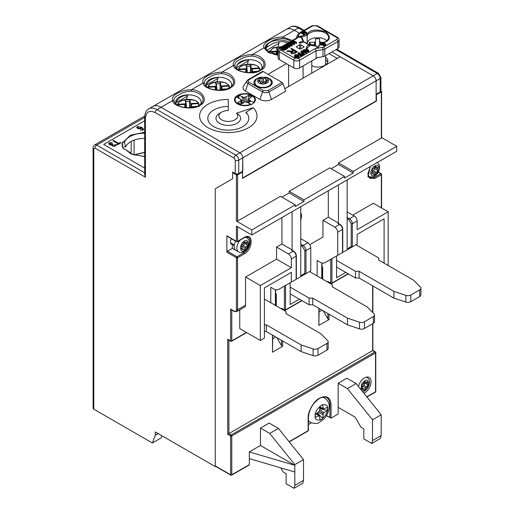 <?xml version="1.0" encoding="UTF-8"?>
<svg xmlns="http://www.w3.org/2000/svg" width="514" height="514" viewBox="0 0 514 514"><rect width="100%" height="100%" fill="white"/><g stroke="black" fill="none" stroke-linecap="round" stroke-linejoin="round"><path stroke-width="0.77" d="M221.669 89.699L222.17 86.468L228.473 86.108L228.434 85.562L229.25 86.076L229.456 87.676L229.27 86.134L228.903 86.403L229.096 87.881M208.369 87.714L207.964 87.174C209.269 80.698 225.742 79.741 229.16 85.838L229.16 85.838M207.964 87.181L208.774 86.667L208.812 87.219L215.122 86.866L215.572 89.513M222.17 86.468L220.294 85.176L220.043 90.181M216.522 85.343L215.417 82.246L216.233 85.549L216.529 85.388L215.122 86.866M216.375 89.513L215.597 89.667L216.375 89.513L216.953 90.136M221.47 90.078L221.932 89.198L222.646 89.269L221.932 89.198M215.417 82.246L220.435 81.964L220.294 85.176M216.195 84.013A8.359 4.825 180 0 1 220.088 83.808L220.088 82.953M220.088 83.808L219.966 90.181M221.046 90.117L221.393 85.992M216.529 85.388L216.902 90.078M215.829 86.307L216.156 89.494M300.671 32.864L300.671 32.029L304.147 34.033L304.641 33.751L304.641 34.592L304.147 34.875L300.671 32.864L299.257 33.95L298.146 36.353L300.382 36.353L306.517 34.309L309.171 31.971C312.666 29.401 318.269 29.401 325.985 31.971C330.438 36.423 330.438 39.662 325.985 41.679L324.283 42.495M306.517 34.309L307.179 35.299A11.07 6.393 180 0 1 309.749 32.98A11.07 6.393 180 0 1 321.815 31.592A11.07 6.393 180 0 1 328.645 37.496C329.307 37.895 328.279 39.276 325.574 41.64L324.161 42.328M309.087 46.26L309.087 45.039L308.676 44.776L306.415 47.044L307.835 47.513L310.096 45.251L310.507 45.508M303.087 65.946L303.087 78.16M288.592 86.525L288.592 64.937M311.78 60.922L311.78 73.142M293.809 67.951L293.809 60.254L279.314 51.888A4.099 2.364 180 0 1 278.119 50.211L278.119 57.909A4.099 2.364 0 0 0 279.314 59.585L293.809 67.951A4.099 2.364 0 0 0 299.604 67.951L317.71 57.497M324.822 56.071L337.865 48.541A4.099 2.364 0 0 0 339.067 46.864L339.067 39.841A4.099 2.364 180 0 1 337.865 41.512L324.822 49.042L324.822 56.071A4.099 2.364 0 0 1 322.985 56.681L316.129 57.741L316.129 50.719L299.604 60.254L299.604 67.951M307.179 43.195L307.179 35.299L302.02 37.021L300.382 36.353M304.513 42.399L303.806 41.962L299.88 43.272L299.064 42.45L302.984 41.146L303.697 42M298.448 58.249L294.972 58.249A1.638 0.944 -60 0 0 293.809 60.254A4.099 2.364 180 0 0 299.604 60.254A1.638 0.944 60 0 0 298.448 58.249L315.281 48.528L316.129 50.719L322.985 49.652A1.638 0.347 -98.8 0 0 322.561 47.404L325.478 45.984L320.62 44.776L320.62 43.941L325.478 45.148L325.478 45.984L326.03 45.669L326.03 44.834L323.936 42.026L323.415 42.328L323.634 43.433M293.288 40.477L297.31 38.152L296.27 38.197L279.655 47.789A1.638 0.944 60 0 1 280.477 47.873L281.068 47.532M321.436 43.716L323.415 42.803M298.146 36.353L297.902 37.297L301.204 37.297L302.02 37.92L303.581 41.255M301.204 37.297L302.984 41.146L303.697 41.576M309.087 45.039L303.806 41.962M320.62 44.532L318.397 46.755L318.397 48.188L316.759 48.188L316.759 46.478M304.641 33.751L303.215 32.928L304.905 31.952L306.338 32.774L306.826 32.491L306.826 33.326L306.338 33.609L304.905 32.787L303.941 33.346M292.17 51.117L293.436 50.417L290.84 48.92L291.656 48.444L297.452 51.792L294.94 53.244L291.432 53.462L290.776 52.601L291.406 51.676L286.722 51.297L287.66 50.751L292.17 51.117L292.17 51.946M293.578 42.045L292.652 41.512L292.652 40.677L293.141 40.394L296.617 42.399L296.128 42.681L294.702 41.859L293.006 42.835L294.432 43.664L293.944 43.947L290.468 41.936L290.956 41.653L292.607 42.604L294.297 41.628L292.652 40.677M296.617 42.399L296.617 43.234L296.128 43.523L294.702 42.694L293.732 43.253M294.432 43.664L294.432 44.5L293.944 44.782L290.744 42.932M289.838 43.536L289.62 42.424L290.14 42.122L292.235 44.93L291.682 45.251L286.825 44.037L288.81 44.127L290.294 43.272L289.62 42.424M292.235 44.93L292.235 45.765L291.682 46.087L288.065 45.187M306.376 49.383L306.164 48.271L306.685 47.969L308.779 50.777L308.227 51.092L303.369 49.884L303.89 49.582L305.355 49.974L306.839 49.119L306.164 48.271M308.779 50.777L308.779 51.612L308.227 51.933L304.609 51.027M303.806 47.204L300.767 48.959A0.822 0.475 180 0 1 299.604 48.959L296.565 47.204A0.822 0.475 180 0 1 296.321 46.864A0.822 0.475 180 0 1 296.565 46.53L299.604 44.776A0.822 0.475 180 0 1 300.767 44.776L303.806 46.53A0.822 0.475 180 0 1 304.05 46.864A0.822 0.475 180 0 1 303.806 47.204L303.806 46.53M299.328 55.756L298.621 57.529L295.184 57.446L294.349 56.399L295.055 54.632L298.448 54.677L299.328 55.756L298.621 56.688L295.184 56.611L294.349 55.563M300.529 55.075L298.178 53.713L298.178 52.878L298.673 52.595L301.744 54.375L302.862 53.726L303.26 53.957L300.542 55.531L300.144 55.3L301.255 54.657L298.178 52.878M303.26 53.957L303.26 54.799L300.542 56.367L300.144 55.3M302.669 53.835L301.795 53.334L301.795 52.492L300.96 51.625L301.602 50.847L304.474 50.95L306.472 52.107L306.472 52.942L305.984 53.225L304.005 52.081L301.962 51.998M302.091 51.92L302.091 51.085L301.641 51.586L304.288 53.366L304.288 54.201L303.26 54.176M301.795 53.334L300.96 52.46L300.96 51.625M286.452 48.271L286.452 49.106L283.844 50.269L281.878 49.762L280.965 48.682L280.965 47.847L281.73 46.98L282.976 46.26L286.452 48.271L283.844 49.434L281.878 48.926L280.965 47.847M286.703 45.804L285.964 45.373L285.964 44.538L286.452 44.255L289.928 46.26L289.414 46.562L285.148 46.022L287.744 47.526L287.255 47.808L283.773 45.797L288.553 46.035L285.964 44.538M289.928 46.26L289.928 47.102L289.414 47.397L287.005 47.095M287.744 47.526L287.744 48.361L287.255 48.644L283.773 46.633L283.773 45.797M297.914 36.365L299.058 37.297M304.147 34.033L304.147 34.875M304.905 31.952L304.905 32.787M306.338 32.774L306.338 33.609M306.826 32.491L303.35 30.48L302.855 30.763L304.506 31.72L302.81 32.697L301.159 31.746L300.671 32.029M323.415 42.328L324.09 43.17L322.606 44.031L321.141 43.639L320.62 43.941M293.436 51.194L293.436 50.417M291.913 52.19L291.406 52.242M289.607 51.04L289.607 51.715M287.66 50.751L287.66 51.432M291.406 51.676L290.975 53.103M293.436 50.481L294.053 50.835M295.968 51.94L296.584 52.293M291.656 48.444L291.656 49.389M290.468 42.559L290.468 41.936M293.944 44.782L293.944 43.947M294.702 42.694L294.702 41.859M296.128 43.523L296.128 42.681M286.825 44.467L286.825 44.037M291.682 46.087L291.682 45.251M303.369 50.5L303.369 49.884M308.227 51.933L308.227 51.092M295.184 57.446L295.184 56.611M298.621 57.529L298.621 56.688M300.542 56.367L300.542 55.531M305.984 53.225L305.984 52.389L304.005 51.246L302.091 51.085M306.472 52.107L305.984 52.389M303.8 54.49L303.8 53.649L301.795 52.492M304.288 53.366L303.8 53.649M281.878 49.762L281.878 48.926M283.844 50.269L283.844 49.434M284.595 50.121L284.595 49.28M287.255 48.644L287.255 47.808M289.414 47.397L289.414 46.562M299.064 42.45L300.221 43.157M325.478 45.148L326.03 44.834M302.855 30.763L302.855 31.605L303.78 32.138M324.919 44.21L325.356 44.757L323.152 44.172L324.34 43.491L324.919 44.622M291.888 53.674L291.817 52.447L294.104 50.802L295.968 51.875L295.968 52.653M291.56 44.859L290.545 43.587L289.356 44.275L291.56 44.859M308.104 50.7L307.089 49.434L305.901 50.121L308.104 50.7M298.216 56.463L295.678 56.328L294.985 55.506L295.46 54.857L297.947 54.959L298.711 55.782L298.216 56.463M282.372 48.644L281.588 47.808L282.886 46.774L285.559 48.322L284.21 49.016L282.372 48.644M324.507 44.532L324.34 43.491M292.228 53.777L291.817 52.447M295.968 51.875L294.239 52.878L292.228 52.981M290.545 43.587L290.712 44.634M291.155 44.75L291.155 44.352M307.089 49.434L307.256 50.481M307.693 50.597L307.693 50.192M295.164 55.923L295.46 54.857M297.947 54.959L297.947 55.795L298.525 56.225M295.46 55.698L297.947 55.795M281.588 48.644L282.167 47.192M282.886 46.774L282.886 47.616L284.833 48.74M282.167 48.027L282.886 47.616M258.998 80.255A1.407 0.81 -0 0 0 258.587 80.833A1.407 0.81 -0 0 0 259.538 81.597A1.227 0.713 180 0 1 260.373 82.272A1.407 0.81 -0 0 0 260.373 82.298A1.407 0.81 -0 0 0 261.196 83.037A1.407 0.81 -0 0 0 262.705 82.908A1.227 0.713 180 0 1 264.145 82.831A1.407 0.81 -0 0 0 265.565 82.844A1.407 0.81 -0 0 0 266.278 82.137A1.407 0.81 -0 0 0 266.246 81.977A1.227 0.713 180 0 1 266.226 81.842A1.227 0.713 180 0 1 266.586 81.34A1.227 0.713 180 0 1 266.856 81.218A1.407 0.81 -0 0 0 267.582 80.512A1.407 0.81 -0 0 0 266.631 79.741A1.227 0.713 180 0 1 265.796 79.072A1.407 0.81 -0 0 0 265.796 79.047A1.407 0.81 -0 0 0 264.973 78.308A1.407 0.81 -0 0 0 263.464 78.436A1.227 0.713 180 0 1 262.024 78.507A1.407 0.81 -0 0 0 260.309 78.629A1.407 0.81 -0 0 0 259.898 79.207A1.407 0.81 -0 0 0 259.923 79.362A1.227 0.713 180 0 1 259.943 79.503A1.227 0.713 180 0 1 259.313 80.12A1.407 0.81 -0 0 0 258.998 80.255M262.024 78.507L262.024 81.855A1.407 0.81 -0 0 0 260.309 81.977A1.407 0.81 -0 0 0 260.277 81.996M265.796 79.072A1.227 0.713 180 0 1 265.796 79.06L265.796 82.42A1.227 0.713 -0 0 0 265.892 82.696M262.024 81.855A1.227 0.713 -0 0 0 263.464 81.784L263.464 78.436M265.796 82.375A1.407 0.81 -0 0 0 264.954 81.649A1.407 0.81 -0 0 0 263.464 81.784M265.796 79.085L265.796 82.407A1.227 0.713 -0 0 0 265.796 82.42M246.052 113.414L246.052 112.405A20.496 11.835 180 0 1 248.795 118.323A20.496 11.835 180 0 1 242.794 126.688A20.496 11.835 180 0 1 213.811 126.688A20.496 11.835 180 0 1 207.804 118.323A20.496 11.835 180 0 1 213.811 109.957A20.496 11.835 180 0 1 228.3 106.488M253.151 107.696L236.466 113.26L238.952 114.776A12.297 7.1 180 0 1 240.597 118.323A12.297 7.1 180 0 1 236.999 123.347A12.297 7.1 180 0 1 223.596 124.883A12.297 7.1 180 0 1 216.002 118.323A12.297 7.1 180 0 1 219.606 113.305L221.637 112.129A9.425 5.442 180 0 1 228.3 110.536L228.3 99.414A28.694 16.564 0 0 0 201.79 109.643A28.694 16.564 0 0 0 208.009 127.697A28.694 16.564 0 0 0 245.769 129.123A28.694 16.564 0 0 0 253.151 107.696L246.052 112.405M236.62 97.037A10.453 6.033 180 0 1 237.564 96.407A10.453 6.033 180 0 1 238.939 95.739M234.827 99.189A12.111 6.99 180 0 1 235.219 98.861M237.539 97.493A12.111 6.99 180 0 1 238.894 96.966M234.538 100.172A10.453 6.033 180 0 1 235.412 98.213A10.453 6.033 180 0 1 235.502 98.103M175.743 102.151L179.463 97.84C182.264 96.028 185.618 95.032 189.518 94.865A12.709 7.337 0 0 0 179.463 96.985A12.709 7.337 0 0 0 175.743 102.177A12.709 7.337 0 0 0 175.788 102.794A12.709 7.337 180 0 0 176.148 104.021M242.505 177.735L242.794 157.817A4.099 2.364 -120 0 0 239.897 152.799L161.055 107.278L172.71 100.551A1.638 1.317 -18.2 0 1 174.105 101.072C173.61 98.707 175.133 96.677 178.686 94.981C182.123 92.636 186.286 91.383 191.169 91.216L191.433 89.738L203.139 82.979C200.608 78.359 211.44 72.101 221.868 72.172L233.574 65.406C231.043 60.787 241.876 54.529 252.303 54.6L264.01 47.841C261.478 43.215 272.311 36.957 282.739 37.027L282.475 38.499A14.598 8.43 180 0 1 290.076 40.824A14.598 8.43 180 0 1 290.866 41.319M189.518 94.865A12.709 7.337 180 0 1 197.434 96.985A12.709 7.337 180 0 1 200.743 104.021M206.172 84.579L209.898 80.268C212.7 78.456 216.053 77.466 219.947 77.293A12.709 7.337 0 0 0 209.898 79.413A12.709 7.337 0 0 0 206.172 84.604A12.709 7.337 0 0 0 206.217 85.221A12.709 7.337 180 0 0 206.583 86.448M204.54 83.499C204.039 81.135 205.568 79.105 209.114 77.408C212.558 75.063 216.722 73.81 221.605 73.643L221.868 72.172C233.208 72.146 239.601 84.129 230.208 87.798C223.86 93.22 203.107 89.526 203.139 82.979A1.638 1.317 -18.2 0 1 204.54 83.499A14.598 8.43 180 0 0 205.555 85.369C209.23 91.64 228.544 91.633 232.212 85.369A14.598 8.43 180 0 0 229.205 75.963A14.598 8.43 180 0 0 221.605 73.643M219.947 77.293A12.709 7.337 180 0 1 227.869 79.419A12.709 7.337 180 0 1 231.178 86.448M250.382 59.72A12.709 7.337 0 0 0 240.334 61.847A12.709 7.337 0 0 0 236.607 67.032A12.709 7.337 0 0 0 236.652 67.649C236.395 65.721 237.622 64.07 240.334 62.702C243.135 60.883 246.489 59.894 250.382 59.72A12.709 7.337 180 0 1 258.304 61.847A12.709 7.337 180 0 1 261.613 68.882M237.018 68.882A12.709 7.337 180 0 1 236.652 67.649M234.969 65.927C234.474 63.563 236.003 61.532 239.55 59.836C242.993 57.491 247.157 56.238 252.04 56.071L252.303 54.6C263.643 54.574 270.036 66.557 260.643 70.225C254.295 75.648 233.542 71.954 233.574 65.406A1.638 1.317 -18.2 0 1 234.969 65.927A14.598 8.43 180 0 0 235.99 67.797C239.665 74.067 258.979 74.067 262.648 67.797A14.598 8.43 180 0 0 259.641 58.397A14.598 8.43 180 0 0 252.04 56.071M266.593 47.198L270.043 45.181C273.339 42.958 277.239 41.769 281.743 41.615A13.73 7.928 180 0 1 287.853 43.06M266.843 50.719A13.73 7.928 180 0 1 266.021 48.014A13.73 7.928 180 0 1 270.043 42.405A13.73 7.928 180 0 1 289.221 42.27M252.348 103.937A10.453 6.033 -0 0 0 255.413 99.671A10.453 6.033 -0 0 0 248.956 94.094A10.453 6.033 -0 0 0 237.564 95.405A10.453 6.033 -0 0 0 234.506 99.671A10.453 6.033 -0 0 0 240.957 105.248A10.453 6.033 -0 0 0 252.348 103.937M254.411 98.103A10.453 6.033 180 0 1 254.501 98.213A10.453 6.033 180 0 1 255.374 100.172M278.119 55.011L266.425 50.224A14.598 8.43 180 0 1 265.404 48.355C264.909 45.99 266.438 43.96 269.985 42.264C273.429 39.925 277.592 38.666 282.475 38.499M268.012 78.012A9.226 5.326 180 0 1 272.311 82.51A9.226 5.326 180 0 1 269.606 86.275A9.226 5.326 180 0 1 259.557 87.431A9.226 5.326 180 0 1 253.865 82.51A9.226 5.326 180 0 1 256.563 78.745A9.226 5.326 180 0 1 258.156 78.012M271.842 84.187A9.226 5.326 0 0 0 271.283 83.422M254.693 98.861A12.111 6.99 180 0 1 255.085 99.189M242.794 177.902L376.126 100.917L376.126 80.839A4.099 2.364 -120 0 0 373.228 75.815L340.184 56.739L285.019 88.594L284.627 88.145M335.983 49.627L377.289 73.476A2.461 1.42 -60 0 1 378.516 73.354L380.906 77.492A2.461 1.42 180 0 1 380.187 78.494A4.099 2.364 -120 0 0 377.289 73.476L239.897 152.799A4.099 2.364 60 0 1 242.794 157.817L376.126 80.839A4.099 2.364 -120 0 0 373.228 75.815L331.922 51.972M292.395 40.433L282.739 37.027L294.387 30.3L299.27 33.121L294.387 30.3A16.397 9.464 -120 0 0 286.189 29.491L152.857 106.469A16.397 9.464 -120 0 1 161.055 107.278L156.995 109.623L235.836 155.138L239.897 152.799L161.055 107.278A16.397 9.464 -120 0 0 152.857 106.469L148.797 108.807A16.397 9.464 60 0 1 156.995 109.623A2.461 1.42 120 0 0 155.26 112.637L234.101 158.151A2.461 1.42 -60 0 1 235.836 155.138A4.099 2.364 60 0 1 238.734 160.162A2.461 1.42 180 0 1 235.258 160.162L235.258 173.546A2.461 1.42 0 0 0 238.734 173.546L242.794 171.207L242.794 157.817L238.734 160.162L238.734 173.546M267.473 46.902L267.473 45.913A13.73 7.928 0 0 0 266.175 48.277L266.175 48.612M268.012 74.312L286.42 63.685M254.886 83.422A9.226 5.326 0 0 0 254.327 84.187M271.488 99.414L285.694 91.216L283.118 83.769A1.638 0.944 -120 0 0 282.077 82.433L263.219 71.549A1.638 0.944 -120 0 0 262.403 71.465L248.198 79.664L246.945 80.814L243.533 86.024A8.198 4.735 0 0 0 245.403 91.049L259.898 99.414A8.198 4.735 0 0 0 271.488 99.414L268.912 91.974L283.118 83.769M236.466 113.26A9.425 5.442 180 0 1 233.709 120.437A9.425 5.442 180 0 1 221.078 119.479A9.425 5.442 180 0 1 221.637 112.129M186.71 98.161L186.627 99.324M217.146 80.589L217.062 81.752M247.575 63.016L247.497 64.179M172.71 100.551C170.173 95.925 181.005 89.674 191.433 89.738C202.773 89.719 209.166 101.701 199.773 105.37C193.425 110.793 172.672 107.098 172.71 100.551M265.404 48.355A1.638 1.317 161.8 0 0 264.01 47.841L268.347 52.608L278.119 55.313M263.219 71.549L249.02 79.747C247.838 80.582 247.838 81.424 249.02 82.266L263.515 90.631L267.878 90.631L282.077 82.433M373.138 168.656A1.407 0.81 120 0 0 372.245 170.821A1.227 0.713 -60 0 1 372.072 172.087A1.407 0.81 120 0 0 372.059 173.732A1.407 0.81 120 0 0 372.695 173.7A1.227 0.713 -60 0 1 373.254 173.668A1.227 0.713 -60 0 1 373.485 174.002A1.407 0.81 120 0 0 373.742 174.387A1.407 0.81 120 0 0 375.271 173.327A1.227 0.713 -60 0 1 375.997 172.466A1.227 0.713 -60 0 1 376.235 172.363A1.407 0.81 120 0 0 377.27 171.4A1.407 0.81 120 0 0 377.398 170.083A1.227 0.713 -60 0 1 377.572 168.817A1.407 0.81 120 0 0 377.584 167.172A1.407 0.81 120 0 0 376.948 167.211A1.227 0.713 -60 0 1 376.389 167.243A1.227 0.713 -60 0 1 376.164 166.902A1.407 0.81 120 0 0 375.901 166.523A1.407 0.81 120 0 0 375.201 166.594A1.407 0.81 120 0 0 374.372 167.577A1.227 0.713 -60 0 1 373.415 168.541A1.407 0.81 120 0 0 373.138 168.656M376.235 172.363L373.337 170.693A1.227 0.713 120 0 0 373.093 170.789A1.227 0.713 120 0 0 372.374 171.657L375.271 173.327M377.572 168.817L374.674 167.146A1.407 0.81 120 0 0 374.783 166.934M374.674 167.146A1.227 0.713 120 0 0 374.5 168.412L377.398 170.083M373.337 170.693A1.407 0.81 120 0 0 374.372 169.729A1.407 0.81 120 0 0 374.5 168.412M371.963 172.299A1.407 0.81 120 0 0 372.374 171.657M235.611 241.137A8.198 4.735 120 0 0 234.101 246.514A8.198 4.735 120 0 0 235.797 250.267L238.554 251.854A8.198 4.735 -60 0 1 236.851 248.101A8.198 4.735 -60 0 1 240.231 240.07M241.85 247.221A1.227 0.713 -60 0 1 241.683 247.909A1.407 0.81 120 0 0 241.786 249.341A1.407 0.81 120 0 0 242.595 249.2A1.227 0.713 -60 0 1 243.302 249.084A1.227 0.713 -60 0 1 243.482 249.284A1.407 0.81 120 0 0 243.687 249.508A1.407 0.81 120 0 0 245.294 248.236A1.227 0.713 -60 0 1 246.187 247.131A1.407 0.81 120 0 0 247.285 245.358A1.407 0.81 120 0 0 247.093 244.792A1.227 0.713 -60 0 1 247.093 243.604A1.407 0.81 120 0 0 247.285 242.82A1.407 0.81 120 0 0 246.99 242.178A1.407 0.81 120 0 0 246.187 242.312A1.227 0.713 -60 0 1 245.48 242.435A1.227 0.713 -60 0 1 245.294 242.235A1.407 0.81 120 0 0 245.088 242.01A1.407 0.81 120 0 0 243.482 243.283A1.227 0.713 -60 0 1 242.595 244.388A1.407 0.81 120 0 0 241.625 245.512A1.407 0.81 120 0 0 241.683 246.726A1.227 0.713 -60 0 1 241.85 247.221M246.187 247.131L243.289 245.454A1.407 0.81 120 0 0 244.388 243.681A1.407 0.81 120 0 0 244.195 243.116L247.093 244.792M244.06 242.332A1.227 0.713 120 0 0 244.195 243.116M243.289 245.454A1.227 0.713 120 0 0 242.396 246.559L245.294 248.236M241.824 247.51A1.407 0.81 120 0 0 242.396 246.559M191.234 107.272L191.735 104.04L198.044 103.68L197.999 103.128L198.815 103.648L199.021 105.248M177.934 105.286L177.503 104.888M177.529 104.747L177.529 104.747C178.833 98.27 195.307 97.313 198.725 103.404L198.661 105.454M177.51 104.85L178.339 104.239L178.377 104.792L184.687 104.432L185.136 107.085M191.735 104.04L189.859 102.749L189.608 107.754M186.087 102.916L184.982 99.819L185.798 103.121L186.094 102.961L184.687 104.432M185.939 107.085L185.162 107.24L185.939 107.085L186.518 107.702M191.035 107.644L191.497 106.771L192.21 106.841L191.497 106.771M184.982 99.819L190 99.536L189.859 102.749M185.76 101.586A8.359 4.825 180 0 1 189.653 101.38L189.653 100.526M189.653 101.38L189.531 107.754M190.61 107.689L190.957 103.565M186.094 102.961L186.466 107.651M185.393 103.873L185.721 107.066M327.283 407.39A8.609 4.973 -60 0 1 327.431 408.842A8.609 4.973 -60 0 1 327.283 410.461L323.267 413.468L322.676 418.447A8.609 4.973 -60 0 1 320.016 419.983L319.419 415.685L315.403 417.323A8.609 4.973 -60 0 1 315.403 414.245L319.419 411.245L320.016 406.266A8.609 4.973 -60 0 1 322.676 404.73L323.267 409.022L327.283 407.39M316.033 413.841L318.661 415.691M316.515 413.526L319.419 415.685M317.427 412.928L322.676 418.447M318.339 412.331L322.888 414.56M319.419 411.245L323.267 413.468M319.971 407.011L322.888 408.36M319.824 409.767L324.032 412.588M323.267 409.022L319.939 407.589M319.881 408.675L327.283 410.461M234.68 99.581A14.347 8.282 180 0 1 234.814 99.504A14.347 8.282 180 0 1 235.136 99.324M250.973 104.605L250.954 104.175A9.837 5.68 180 0 1 240.61 104.766A9.837 5.68 180 0 1 235.116 99.671A9.837 5.68 180 0 1 236.363 96.908L240.52 99.067L241.072 99.838L241.541 103.635M238.49 97.968A14.347 8.282 180 0 1 238.869 97.859M254.777 99.324A14.347 8.282 180 0 1 255.24 99.581M238.843 98.566L238.959 95.167A9.837 5.68 180 0 1 249.303 94.576A9.837 5.68 180 0 1 254.796 99.671A9.837 5.68 180 0 1 253.55 102.434L253.537 103.115M250.954 104.175L246.649 102.119L245.242 101.913L240.301 104.368L237.596 103.018L238.329 103.083M241.085 103.905L240.719 100.648L237.596 103.018M240.719 100.648L241.072 99.838M253.55 102.434L250.742 101.033L249.194 102.209L248.962 103.603M238.959 95.167L243.263 97.223L244.67 97.429L249.611 94.974L252.316 96.324L249.194 98.694L248.84 99.504L250.742 101.033M240.893 99.587L243.366 100.821L243.212 99.234L241.766 96.568M241.085 99.954A6.566 3.791 180 0 1 241.182 99.915L243.366 100.821M249.399 100.281L249.194 102.209M243.212 99.234L243.263 97.223M249.611 94.974L248.866 96.022L247.086 102.665M241.182 99.915L242.165 102.877L243.103 103.288L243.173 100.789M242.165 102.877A5.134 2.962 0 0 0 241.484 103.179M244.67 97.429L244.709 102.042M246.007 97.107L246.212 102.055M248.84 99.504L248.423 102.916M362.145 386.958A1.227 0.713 -60 0 1 361.978 387.646A1.407 0.81 120 0 0 362.074 389.079A1.407 0.81 120 0 0 362.884 388.937A1.227 0.713 -60 0 1 363.591 388.822A1.227 0.713 -60 0 1 363.771 389.021A1.407 0.81 120 0 0 363.976 389.246A1.407 0.81 120 0 0 365.589 387.974A1.227 0.713 -60 0 1 366.476 386.869A1.407 0.81 120 0 0 367.574 385.095A1.407 0.81 120 0 0 367.381 384.53A1.227 0.713 -60 0 1 367.381 383.341A1.407 0.81 120 0 0 367.574 382.557A1.407 0.81 120 0 0 367.285 381.915A1.407 0.81 120 0 0 366.476 382.05A1.227 0.713 -60 0 1 365.769 382.172A1.227 0.713 -60 0 1 365.589 381.973A1.407 0.81 120 0 0 365.383 381.741A1.407 0.81 120 0 0 363.771 383.02A1.227 0.713 -60 0 1 362.884 384.125A1.407 0.81 120 0 0 361.92 385.249A1.407 0.81 120 0 0 361.978 386.464A1.227 0.713 -60 0 1 362.145 386.958M366.476 386.869L363.578 385.192A1.407 0.81 120 0 0 364.677 383.418A1.407 0.81 120 0 0 364.484 382.853L367.381 384.53M364.349 382.069A1.227 0.713 120 0 0 364.484 382.853M363.578 385.192A1.227 0.713 120 0 0 362.685 386.297L365.589 387.974M362.113 387.248A1.407 0.81 120 0 0 362.685 386.297M144.685 138.452A19.063 11.006 0 0 0 125.737 146.824L122.557 146.985M122.525 146.895L122.525 141.967A22.134 12.779 180 0 0 122.107 144.428A22.134 12.779 180 0 0 123.598 149.034L124.626 148.983L131.417 154.136L144.685 156.635M124.626 148.983L132.978 154.56L144.685 156.487M122.525 141.967L124.388 142.384L125.737 146.824M144.685 168.11L104.246 144.768A0.822 0.475 180 0 1 104.001 144.428A0.822 0.475 180 0 1 104.246 144.093L144.685 120.751L103.667 144.428L144.685 168.11M140.367 130.01L142.603 129.676L142.783 128.841L141.434 127.748L141.029 128.847L137.739 128.584L136.711 127.324L137.238 126.598L141.684 127.292L143.682 129.284L143.13 130.068L140.367 130.042L143.13 130.1L143.682 129.303M136.711 127.324L137.739 128.616L141.029 128.879L141.434 127.787L142.783 128.873L142.603 129.708M141.53 128.159L141.434 127.748M117.141 145.019L120.906 142.808L117.141 145.019L116.466 144.595L118.047 143.682L112.926 140.727L118.014 143.695M111.949 143.233L112.476 142.808L111.949 143.233L109.906 143.11L109.559 143.599L109.906 143.11M113.054 144.672L112.611 145.218L113.029 145.738L114.654 145.815L114.975 145.378M115.271 146.182L115.836 145.372L115.271 146.182L112.393 146.105L111.866 145.044L109.553 144.723L108.705 143.599L109.315 142.719L112.476 142.808M111.801 145.301L109.553 144.691M108.705 143.599L109.553 144.723M142.603 129.676L142.783 128.873M112.926 140.727L113.53 140.373L118.644 143.335L120.231 142.417L120.906 142.808M117.141 144.987L116.466 144.595M111.949 143.2L109.906 143.072L110.15 144.338L112.547 144.158L113.151 144.595M113.054 144.64L112.611 145.199M114.583 144.813L115.258 144.505L115.836 145.372M115.271 146.149L112.393 146.105M112.393 146.066L111.866 145.012M140.547 128.429L138.324 128.224L137.874 126.932L140.251 127.157L140.547 128.429L140.881 127.941M137.591 127.35L137.874 126.932L140.251 127.196L140.547 128.461M137.591 127.363L137.874 126.964M252.104 72.127L252.605 68.895L258.908 68.542L258.87 67.989L259.686 68.503L259.891 70.103M238.804 70.142L238.374 69.75M238.824 69.988L239.209 69.094L238.4 69.602C239.704 63.132 256.178 62.168 259.596 68.266L259.531 70.309M252.605 68.895L250.729 67.604L250.479 72.609M246.951 67.771L245.853 64.68L246.662 67.976L246.964 67.816L245.557 69.294L246.007 71.941M246.81 71.941L246.033 72.095L246.81 71.941L247.388 72.564M251.905 72.506L252.368 71.632L253.074 71.697L252.368 71.632M245.853 64.68L250.871 64.398L250.729 67.604M246.63 66.441A8.359 4.825 180 0 1 250.517 66.235L250.524 65.381M250.517 66.235L250.402 72.609M251.481 72.545L251.828 68.42M246.964 67.816L247.337 72.506M246.264 68.735L246.591 71.921M269.24 52.569L268.835 52.036L273.409 47.712L281.678 46.62M268.835 52.036L269.644 51.529L269.683 52.075L275.992 51.721L276.442 54.368M277.387 50.199L276.288 47.108L277.097 50.404L277.393 50.243L275.992 51.721M277.245 54.375L276.468 54.523L277.245 54.375L277.823 54.992M276.288 47.108L281.286 46.851M277.393 50.243L277.772 54.934M276.699 51.162L277.027 54.349M336.561 267.081L355.476 278.003L355.476 271.308L359.1 271.308L393.878 291.387L393.878 298.081L359.1 278.003L359.1 271.308M355.919 244.792L378.664 257.919L378.664 260.013L413.449 280.091L420.362 287.011A4.099 2.364 180 0 1 420.908 288.193A4.099 2.364 180 0 1 419.713 289.864L410.808 295.004A4.099 2.364 180 0 1 405.861 295.383L393.878 291.387M355.476 271.308L336.561 260.386M410.808 295.004L410.808 301.699A4.099 2.364 180 0 1 405.861 302.078L393.878 298.081M410.808 301.699L419.713 296.559L419.713 289.864M359.1 278.003L355.476 278.003M420.908 288.193L420.908 294.888A4.099 2.364 180 0 1 419.713 296.559M266.348 331.556L266.348 324.861L301.127 344.939L313.103 348.935L313.103 355.624L301.127 351.634L266.348 331.556L264.389 331.556M313.103 355.624A4.099 2.364 0 0 0 318.05 355.251L326.955 350.111A4.099 2.364 0 0 0 328.157 348.434L328.157 341.746A4.099 2.364 180 0 1 326.955 343.416L318.05 348.556A4.099 2.364 180 0 1 313.103 348.935M301.127 344.939L301.127 351.634M328.157 341.746A4.099 2.364 180 0 0 327.611 340.557L320.691 333.644L285.912 313.566L285.912 311.471L264.389 299.045M266.348 324.861L264.389 324.861M290.185 293.86L309.1 304.776L309.1 298.081L312.724 298.081L347.503 318.166L347.503 324.861L312.724 304.776L312.724 298.081M309.544 271.565L332.288 284.698L332.288 286.786L367.067 306.871L373.986 313.784A4.099 2.364 180 0 1 374.533 314.966A4.099 2.364 180 0 1 373.331 316.643L364.432 321.783A4.099 2.364 180 0 1 359.479 322.156L347.503 318.166M309.1 298.081L290.185 287.165M364.432 321.783L364.432 328.478A4.099 2.364 180 0 1 359.479 328.851L347.503 324.861M364.432 328.478L373.331 323.332L373.331 316.643M312.724 304.776L309.1 304.776M374.533 314.966L374.533 321.661A4.099 2.364 180 0 1 373.331 323.332M306.543 43.568L307.359 43.092A10.248 5.917 180 0 1 310.334 39.334A10.248 5.917 180 0 1 314.658 37.85L320.395 37.83A10.248 5.917 180 0 1 326.724 40.857M315.551 46.067L315.442 45.245A0.822 0.475 180 0 1 314.619 44.769L314.594 42.289A0.822 0.475 180 0 1 314.594 42.283A0.822 0.475 180 0 1 314.831 41.949A0.822 0.475 180 0 1 315.41 41.814L315.512 45.245M314.613 44.712L309.389 44.731L309.37 42.36L311.041 44.724M314.594 42.347L309.37 42.36M319.599 45.059L319.586 38.781L315.487 38.794L315.512 41.807M319.586 38.781L319.714 41.795A0.822 0.475 180 0 1 320.537 42.27L320.537 44.12L320.537 42.27M323.428 42.321L320.537 42.328M318.397 46.8L316.759 46.8M319.612 45.052L319.612 41.801M134.103 140.136L134.103 154.643M129.534 152.921L131.198 151.964L131.198 141.427M327.701 62.342A10.351 5.975 0 0 0 325.619 59.836M380.187 91.884L376.126 94.229L376.126 80.839L380.187 78.494L380.187 91.884A2.461 1.42 0 0 0 380.906 90.882L380.906 77.492M312.313 65.773L313.861 66.666A10.351 5.975 0 0 0 327.926 61.089A10.351 5.975 0 0 0 325.619 57.33M186.98 98.001L187.668 94.923M217.409 80.435L218.103 77.351M247.844 62.862L248.538 59.778M278.19 46.588L279.218 41.679M238.361 97.904A14.758 8.52 180 0 1 238.869 97.763M254.751 99.151A14.758 8.52 180 0 1 255.162 99.369M234.776 99.305L235.161 99.131M215.597 466.378L215.257 466.577L215.257 188.779L232.649 178.737L232.649 172.042L235.258 173.546M290.249 27.146C292.896 25.636 296.045 25.867 299.675 27.833A2.461 1.42 120 0 0 298.448 27.955L294.387 30.3A16.397 9.464 -120 0 0 286.189 29.491L290.249 27.146A16.397 9.464 60 0 1 298.448 27.955L303.087 30.634M158.158 433.61L155.26 435.281L155.26 431.933L215.257 466.577M161.884 435.756L161.055 437.96L152.362 442.978L93.811 409.176L93.811 148.784A2.461 1.42 180 0 1 93.092 147.775C92.88 146.998 93.407 146.04 94.66 144.897A4.099 2.364 -120 0 1 96.709 145.102L144.685 117.404M155.26 112.637C149.317 109.925 146.034 111.821 145.404 118.323A2.461 1.42 0 0 1 144.685 117.32L144.685 174.805L145.404 177.234L145.404 118.323L145.404 173.212M155.26 435.281L152.362 442.978M93.092 147.775L93.092 408.174A2.461 1.42 0 0 0 93.811 409.176M329.024 53.642L337.287 58.416M289.093 441.687L308.156 430.681A0.822 0.475 -0 0 0 308.4 430.346L307.989 431.053A0.822 0.475 -120 0 0 308.156 430.681L308.156 417.959C307.706 411.592 313.861 400.926 319.605 398.132C326.518 394.97 330.335 397.174 331.055 404.743A0.822 0.475 180 0 1 329.898 404.743L329.898 417.458L326.525 415.511M300.767 212.937A9.226 5.326 -60 0 1 300.767 219.838M363.906 393.268A9.226 5.326 120 0 0 364.535 392.94A9.226 5.326 120 0 0 370.562 384.813A9.226 5.326 120 0 0 369.142 377.424A9.226 5.326 120 0 0 364.535 377.88A9.226 5.326 120 0 0 358.393 386.412M294.824 472.013L294.824 485.402L294.047 488.3L302.74 483.282L303.517 480.378L303.517 459.632L278.415 428.4L269.169 423.067L260.476 428.085L269.721 433.424L294.824 464.65L294.824 465.318L249.316 451.934L249.316 458.623L294.824 472.013L294.824 465.318L260.476 445.49L260.476 428.085M278.415 428.4L269.721 433.424M260.476 445.49L249.316 451.934M294.824 464.65L303.517 459.632M294.824 485.402L303.517 480.378M347.4 388.571L372.502 419.803L372.502 440.556L371.725 443.454L363.809 438.879L363.809 428.837L360.912 427.166L355.116 417.124L338.154 407.332L338.154 383.238L347.4 388.571L356.099 383.553L346.854 378.214L338.154 383.238M356.099 383.553L381.202 414.779L381.202 435.531L372.502 440.556M381.202 414.779L372.502 419.803M338.154 407.332L338.154 414.027L331.055 418.126L326.403 415.717M331.055 404.743L331.055 418.126L329.898 417.458M311.311 422.836L308.4 424.519M323.891 397.495A15.375 8.873 120 0 0 323.691 397.071M228.884 340.172L228.884 433.61L372.65 350.606L374.969 351.942L231.204 434.947A0.822 0.475 60 0 1 231.782 435.949A0.822 0.475 180 0 1 230.619 435.949A0.822 0.475 -60 0 1 231.204 434.947L228.884 433.61L227.721 434.279L230.619 435.949L230.619 474.775A0.822 0.475 0 0 0 231.782 474.775L231.782 435.949L375.548 352.945A0.822 0.475 -120 0 0 374.969 351.942A0.822 0.475 -60 0 1 375.381 351.904L372.888 350.464L372.888 323.589M231.204 475.109A0.822 0.475 -60 0 1 230.792 475.148A0.822 0.475 -60 0 1 230.619 474.775L215.257 465.902L215.257 188.779L232.649 178.737L232.649 172.71L236.421 174.888L236.421 221.078L251.783 229.944L251.783 234.962L236.421 226.096L236.421 241.323A0.822 0.475 -60 0 0 236.588 241.702L237.41 241.702A0.822 0.475 -120 0 1 236.999 241.657A0.822 0.475 -60 0 1 236.588 241.702L227.021 236.177A0.822 0.475 -60 0 1 226.854 235.804L226.854 252.201L236.421 257.726L236.421 309.769C236.273 311.298 235.496 311.747 234.101 311.111L230.619 309.1L230.619 340.898L227.721 339.221L227.721 434.279M249.316 464.65L231.782 474.775A0.822 0.475 60 0 1 231.608 475.148L249.149 465.029A0.822 0.475 -120 0 0 249.316 464.65L249.316 458.623M381.587 137.54L396.705 146.272L353.227 171.374L353.227 173.045L344.534 178.069L344.534 176.392L303.954 199.824L303.954 201.494L295.261 206.519L295.261 204.842L251.783 229.944M251.783 234.962L396.705 151.289L396.705 146.272M371.725 443.454L380.424 438.429L381.202 435.531M294.047 488.3L286.131 483.725L286.131 473.69L283.227 472.013L280.856 467.907M215.257 465.902A0.822 0.475 120 0 0 215.43 466.282L230.792 475.148L231.608 475.148M318.879 308.336L318.879 325.42L329.024 319.56L327.868 318.892L323.216 310.835M272.504 335.109L272.504 352.193L282.649 346.333L281.492 345.665L276.84 337.614M234.101 311.111A0.822 0.475 -60 0 0 234.268 311.484L236.729 311.645A4.099 2.364 60 0 0 237.577 309.769L237.577 257.726A0.822 0.475 180 0 1 236.421 257.726A0.822 0.475 -60 0 1 236.999 256.717L227.432 251.198L232.289 248.397L232.289 244.484A5.127 2.955 -60 0 1 231.538 244.253A5.127 2.955 -60 0 1 231.351 238.676M227.432 251.198A0.822 0.475 120 0 0 226.854 252.201M236.421 221.078A0.822 0.475 0 0 0 237.577 221.078L280.477 196.309L295.261 204.842M232.649 172.71A0.822 0.475 -60 0 1 232.823 172.139M228.884 339.895L227.721 339.221M231.782 309.769L230.619 309.1M381.343 138.073A0.822 0.475 0 0 0 381.587 137.739L381.587 91.55A0.822 0.475 180 0 1 381.343 91.884L381.343 138.073L338.45 162.842L353.227 171.374M239.749 309.903L239.749 328.594L260.328 340.48L264.389 338.135L264.389 287.93L291.348 272.369L291.348 282.077L278.684 289.382L298.107 278.17A10.248 5.917 60 0 1 298.081 278.183M243.809 331.273L243.809 330.939M270.769 302.727L270.769 287.262L273.564 288.874A10.248 5.917 -120 0 0 278.684 289.382L298.107 278.17M309.769 244.664L322.94 237.057L322.94 220.32L334.826 227.182A4.099 2.364 60 0 1 337.724 232.206L337.724 255.297L325.06 262.609A10.248 5.917 60 0 1 319.939 262.101L317.144 260.489L317.144 275.954M300.767 238.644L307.867 242.749A4.099 2.364 60 0 1 310.764 247.767L310.764 270.859L305.984 273.621L304.821 273.345L300.767 275.69L301.345 276.301L305.984 273.621L305.984 250.53A0.822 0.475 180 0 1 304.821 250.53L304.821 273.345M290.185 282.745L290.185 304.5L299.399 299.18L290.185 304.494M384.099 263.149L384.099 218.816L357.14 234.378L357.14 244.086L352.36 246.848L351.203 246.572L347.143 248.911L347.721 249.528L352.36 246.848L352.36 223.751A0.822 0.475 180 0 1 351.203 223.751L348.884 219.735A0.822 0.475 -60 0 1 349.462 218.733L347.721 217.73L347.143 218.064L347.143 179.906M344.457 251.41A10.248 5.917 -120 0 0 344.483 251.397L325.06 262.609M345.774 272.401L336.561 277.721L336.561 255.966M322.651 279.134L322.651 267.151L322.021 266.792M276.275 305.907L276.275 293.931L275.645 293.565M234.153 245.563L232.289 244.484M329.024 282.077L327.868 281.402L327.868 282.141M322.085 310.18L319.123 311.889M318.879 325.42L319.123 308.471M282.649 308.85L281.492 308.182L281.492 308.92M275.703 336.959L272.748 338.668M272.504 352.193L272.748 335.25M303.954 199.824L289.17 191.285L329.75 167.86L344.534 176.392M281.923 197.145L289.17 192.962L303.954 201.494M289.17 192.962L289.17 191.285M376.248 94.158A0.822 0.475 60 0 1 376.415 94.73L376.415 101.085L242.505 178.403L242.505 172.042A0.822 0.475 -120 0 0 242.338 171.47M353.227 173.045L338.45 164.512L338.45 162.842M331.202 168.695L338.45 164.512M226.854 235.804L236.421 241.323A0.822 0.475 0 0 0 237.577 241.323L244.246 237.474C253.402 231.724 253.402 249.052 244.246 253.877L237.577 257.726A0.822 0.475 -120 0 0 236.999 256.717L243.662 252.869A0.822 0.475 60 0 1 244.246 253.877M381.343 174.053A0.822 0.475 180 0 1 381.587 174.387A0.822 0.475 180 0 1 381.343 174.721L374.68 178.57L367.96 176.906L370.196 166.6M354.242 215.97L349.462 218.733A4.099 2.364 60 0 1 352.36 223.751L357.14 220.994A4.099 2.364 -120 0 0 354.242 215.97L347.143 211.871M347.721 217.73A0.822 0.475 120 0 0 347.143 218.733L347.143 248.911M236.729 311.645L244.703 307.044A4.099 2.364 -120 0 0 245.551 305.168L245.551 277.052L276.564 259.146L291.348 267.685L291.348 258.979L296.128 256.216A0.822 0.475 0 0 0 296.366 255.882C296.218 253.871 295.306 252.297 293.642 251.16A0.822 0.475 120 0 0 293.231 251.198L288.444 253.961L276.564 247.099L281.923 244.002L281.923 217.563M307.867 242.749L303.087 245.506L301.345 244.503A0.822 0.475 120 0 0 300.767 245.506L300.767 275.69M293.642 251.16L291.901 250.151A0.822 0.475 120 0 0 291.489 250.196L292.068 249.862L281.923 244.002M275.645 294.291L276.275 293.931M322.021 267.518L322.651 267.151M238.22 251.661L232.289 248.397M292.068 249.862L292.068 211.704M276.564 247.099L276.564 259.146M352.797 215.135L373.376 203.255L388.16 211.787L388.16 265.494M345.781 272.401L336.561 277.721M357.14 220.994L357.14 229.694L388.16 211.787M340.017 224.38C341.688 225.517 342.594 227.092 342.748 229.109A0.822 0.475 180 0 1 342.504 229.443A4.099 2.364 -120 0 0 339.606 224.425A0.822 0.475 120 0 1 340.017 224.38L338.276 223.378A0.822 0.475 120 0 0 337.865 223.417L339.606 224.425L334.826 227.182M342.504 251.59L342.504 252.535L337.865 255.214L347.721 249.528M338.45 184.931L338.45 223.082L337.865 223.417M322.94 220.32L328.305 217.229L338.45 223.082M328.305 217.229L328.305 190.784M300.767 206.686L300.767 244.837L301.345 244.503M291.489 250.196L293.231 251.198A4.099 2.364 -120 0 1 296.128 256.216L296.128 278.363M291.348 282.077L301.345 276.301M260.328 340.48L260.328 285.585L245.551 277.052M260.328 285.585L291.348 267.685M288.444 253.961A4.099 2.364 60 0 1 291.348 258.979M337.724 255.297L342.504 252.535L342.504 229.443L337.724 232.206M215.848 86.268L208.774 86.667C208.131 81.353 227.284 80.268 228.434 85.562L221.361 85.96M208.388 87.56L208.812 87.219M228.473 86.108L228.903 86.403M220.435 81.964L220.744 85.292M216.4 89.539L213.773 89.687M226.623 88.967L221.919 89.23M215.983 83.184L216.51 85.311M294.972 58.249L280.477 49.877A1.638 0.944 120 0 0 279.314 51.888L279.314 59.585M336.709 37.496A1.638 0.944 -60 0 1 337.525 37.413L317.241 25.7A1.638 0.944 -60 0 0 316.418 25.784L336.709 37.496C337.647 38.164 337.647 38.833 336.709 39.501A1.638 0.944 60 0 1 337.865 41.512L337.865 48.541M322.985 56.681L322.985 49.652A4.099 2.364 180 0 0 324.822 49.042A1.638 0.944 60 0 0 323.666 47.031M283.118 46.344L283.773 45.964M284.531 45.528L285.964 44.705M287.544 43.793L289.62 42.591M291.097 41.737L292.652 40.844M316.759 48.027L318.397 48.027M318.397 48.046L322.561 47.404M326.03 45.669L336.709 39.501M316.418 25.784L312.942 25.784L304.07 30.898M317.241 25.7L312.12 25.7A1.638 0.944 60 0 1 312.942 25.784M315.281 48.528L317.491 48.188M316.759 46.279L310.096 45.251M297.902 36.873L297.31 38.152M280.477 47.873C279.532 48.541 279.532 49.209 280.477 49.877M299.257 33.95A1.638 1.291 -155.1 0 0 297.773 34.599L296.038 38.332M299.893 33.314A1.638 0.944 -120 0 0 299.077 33.23L297.773 34.599M301.885 32.164L302.855 31.605M292.601 50.905L292.601 51.676M304.005 52.081L304.005 51.246M285.264 49.794L285.264 48.959M294.239 53.604L294.239 52.878M296.565 46.53L296.565 47.204M300.767 48.959L300.767 44.776M299.604 44.776L299.604 48.959M254.886 82.677C256.242 77.723 257.79 78.61 258.388 77.897L260.161 77.261L266.136 77.299C268.199 77.042 272.311 81.842 271.283 82.677A8.198 4.735 180 0 1 268.88 86.024A8.198 4.735 180 0 1 259.634 86.975A8.198 4.735 180 0 1 254.886 82.677L254.886 84.951M265.5 77.665C268.096 78.154 269.028 79.619 268.289 82.067C265.532 83.968 262.995 84.508 260.669 83.679C258.073 83.191 257.141 81.72 257.88 79.278C260.637 77.37 263.174 76.837 265.5 77.665M259.313 80.12L259.313 81.54M266.631 81.315L266.631 79.741M266.246 82.298L266.246 81.977M191.169 91.216A14.598 8.43 180 0 1 198.77 93.535A14.598 8.43 180 0 1 201.777 102.941C198.108 109.206 178.795 109.212 175.12 102.941A14.598 8.43 180 0 1 174.105 101.072M278.569 43.452L266.625 50.346M248.133 61.025L236.119 67.957M217.698 78.597L205.684 85.53M187.263 96.163L175.248 103.102M291.406 52.46L292.08 52.017M267.878 90.631A1.638 0.944 60 0 1 268.912 91.974A4.549 2.628 180 0 1 262.474 91.974L259.898 99.414M263.515 90.631A1.638 0.944 120 0 0 262.474 91.974L247.979 83.602L245.403 91.049M249.02 82.266A1.638 0.944 120 0 0 247.979 83.602A4.549 2.628 180 0 1 246.945 80.814M249.02 79.747A1.638 0.944 -120 0 0 248.198 79.664M378.632 166.639C379.512 168.123 378.702 170.59 376.222 174.047C373.19 176.109 371.455 176.18 371.012 174.265C370.138 172.781 370.941 170.314 373.427 166.857C376.454 164.801 378.188 164.724 378.632 166.639M377.186 162.347L379.184 164.75C380.739 169.196 376.897 178.988 368.988 176.546A8.198 4.735 -60 0 1 367.94 175.505M376.164 166.902L375.438 166.485M371.77 173.16L372.695 173.7M245.319 237.269A8.198 4.735 -60 0 1 246.752 237.654C247.966 238.74 250.119 240.154 248.77 245.037C247.838 247.947 246.212 250.125 243.88 251.571C241.323 252.599 239.543 252.695 238.554 251.854M244.388 241.072C246.309 239.697 247.658 240.481 248.448 243.418C247.658 247.26 246.309 249.605 244.388 250.446C242.473 251.821 241.117 251.038 240.334 248.101C241.117 244.259 242.473 241.914 244.388 241.072M241.503 248.57L242.595 249.2M245.294 242.235L244.792 241.946M247.093 243.604L244.42 242.062M185.413 103.841L178.339 104.239C177.696 98.919 196.849 97.84 197.999 103.128L190.925 103.532M177.953 105.132L178.377 104.792M198.044 103.68L198.475 103.976M190 99.536L190.308 102.864M185.965 107.111L183.337 107.259M196.194 106.533L191.484 106.803M185.548 100.757L186.074 102.877M327.579 408.759C327.932 411.952 325.857 415.55 321.346 419.552C316.836 420.76 314.761 419.559 315.114 415.954C314.761 412.755 316.836 409.157 321.346 405.161C325.857 403.953 327.932 405.148 327.579 408.759M308.4 421.21L310.507 422.424A14.141 8.166 -60 0 1 308.4 420.06M322.387 397.277A14.141 8.166 -60 0 1 324.649 397.932L323.235 397.116M248.866 96.022A8.269 4.774 180 0 1 251.25 97.133M366.392 377.122A8.198 4.735 -60 0 1 367.041 377.392C368.262 378.477 370.408 379.891 369.058 384.768C368.133 387.684 366.501 389.863 364.169 391.308L362.82 391.912M361.117 389.798L361.612 384.202L364.677 380.81C366.598 379.435 367.947 380.219 368.737 383.155C367.947 386.997 366.598 389.342 364.677 390.184L361.4 390.152M361.792 388.308L362.884 388.937M365.589 381.973L365.081 381.677M367.381 383.341L364.709 381.799M124.388 142.384A20.348 11.745 180 0 1 144.685 133.203M144.685 132.226L130.28 135.266L123.553 141.915M246.283 68.696L239.209 69.094C238.567 63.781 257.72 62.695 258.87 67.989L251.796 68.388M258.908 68.542L259.339 68.831M250.871 64.398L251.179 67.719M246.836 71.973L244.208 72.121M257.058 71.395L252.355 71.658M246.418 65.612L246.938 67.739M239.248 69.647L245.557 69.294M276.718 51.124L269.644 51.529L273.14 48.065L281.454 46.755M269.259 52.422L269.683 52.075M277.271 54.4L274.643 54.548M277.065 48.875A8.359 4.825 180 0 1 278.652 48.657M276.853 48.046L277.374 50.166M405.861 295.383L405.861 302.078M134.083 154.945L144.685 152.536M326.955 350.111L326.955 343.416M318.05 348.556L318.05 355.251M359.479 322.156L359.479 328.851M319.714 44.949L319.714 41.795M315.41 45.245L315.41 41.814M144.685 172.8L96.709 145.102A2.461 1.42 120 0 0 94.968 148.116L145.404 177.234M93.811 407.165L93.811 148.784L94.968 148.116M234.101 158.151L235.258 160.162M308.156 430.012L308.156 417.959A0.822 0.475 0 0 0 308.4 417.625C309.068 409.517 312.75 403.143 319.438 398.504C319.984 397.483 326.461 396.442 326.711 397.701A15.375 8.873 -60 0 1 329.898 404.743L328.909 404.171M375.548 352.276A0.822 0.475 180 0 1 375.785 352.61A0.822 0.475 180 0 1 375.548 352.945L375.548 391.771A0.822 0.475 0 0 0 375.785 391.437L375.785 352.61L375.381 351.904M375.785 391.437L375.381 392.15A0.822 0.475 -120 0 0 375.548 391.771L366.778 396.834M372.65 285.823L372.65 312.448M372.65 323.73L372.65 350.606M329.024 319.56L329.024 314.189M329.024 282.816L329.024 282.353M282.649 346.333L282.649 340.968M282.649 309.589L282.649 309.126M244.246 237.474A0.822 0.475 60 0 1 244.073 237.853L237.41 241.702A0.822 0.475 -120 0 0 237.577 241.323L237.577 226.764M237.577 221.078L237.577 174.888A0.822 0.475 180 0 1 236.421 174.888A0.822 0.475 -60 0 1 236.883 173.963M231.204 341.232A0.822 0.475 -60 0 1 230.792 341.27A0.822 0.475 -60 0 1 230.619 340.898A0.822 0.475 0 0 0 231.782 340.898A0.822 0.475 60 0 1 231.608 341.27L230.792 341.27L228.3 339.838M231.782 310.045L231.782 340.898L246.418 332.442M245.551 305.168L237.577 309.769A0.822 0.475 180 0 1 236.421 309.769M381.343 91.216A0.822 0.475 180 0 1 381.587 91.55L381.176 90.837M378.156 172.209L380.765 173.719A0.822 0.475 -60 0 1 381.176 173.674L378.272 171.997M374.68 178.57A0.822 0.475 -120 0 0 374.096 177.568L380.765 173.719A0.822 0.475 60 0 1 381.343 174.721L381.343 207.855M327.868 313.521L327.868 318.892M330.765 259.313L330.765 283.079L327.868 281.402M281.492 340.294L281.492 345.665M284.39 286.092L284.39 309.852L281.492 308.182M244.073 237.853C245.718 237.012 247.118 236.845 248.275 237.352A9.226 5.326 -60 0 1 249.688 244.741A9.226 5.326 -60 0 1 243.662 252.869L242.486 252.188M372.92 176.887L374.096 177.568A9.226 5.326 -60 0 1 369.489 178.024L367.831 173.668L370.498 166.427M242.505 172.042L237.577 174.888A0.822 0.475 -120 0 0 237.115 173.963M376.415 94.73L381.343 91.884A0.822 0.475 -120 0 0 380.9 90.978M348.884 219.735L347.143 218.733M351.203 223.751L351.203 246.572M300.767 245.506L302.502 246.514L304.821 250.53M284.968 310.186A0.822 0.475 -60 0 1 284.557 310.231A0.822 0.475 -60 0 1 284.39 309.852A0.822 0.475 -0 0 0 285.546 309.852A0.822 0.475 60 0 1 285.379 310.231L301.962 300.658M331.344 283.413A0.822 0.475 -60 0 1 330.932 283.452A0.822 0.475 -60 0 1 330.765 283.079A0.822 0.475 0 0 0 331.922 283.079A0.822 0.475 60 0 1 331.755 283.452L348.338 273.878M331.922 258.645L331.922 283.079L348.094 273.744M310.764 247.767L305.984 250.53A4.099 2.364 60 0 0 303.087 245.506A0.822 0.475 120 0 0 302.502 246.514M285.546 285.418L285.546 309.852L301.718 300.517M275.401 305.406L275.401 289.665M321.783 278.627L321.783 262.892M229.649 89.012L229.591 88.556M222.337 89.128L226.88 88.877M213.496 89.629L215.938 89.494M316.759 47.873L318.397 47.873M323.415 42.611L321.597 43.118M308.946 44.673L304.372 42.039M339.067 39.841C339.279 39.192 338.765 38.383 337.525 37.413M279.655 47.789C279.231 47.596 278.716 48.406 278.119 50.211M321.481 43.182L320.858 43.799M320.62 44.043L318.397 46.266M312.12 25.7L303.594 30.622M302.855 31.046L301.41 31.887M300.671 32.311L299.077 33.23M316.759 46.131L310.353 45.142M271.283 82.677L271.283 84.951M259.943 81.732L259.943 79.503M266.226 82.356L266.226 81.842M216.002 119.325L216.002 118.323M240.597 119.325L240.597 118.323M368.988 176.546L368.063 176.019M375.233 166.575L376.389 167.243M371.795 172.826L373.254 173.668M246.752 237.654L245.827 237.121M234.256 244.876L230.555 242.743M244.664 241.965L245.48 242.435M241.606 248.101L243.302 249.084M199.214 106.584L199.156 106.128M199.04 105.242L198.725 103.404M191.902 106.7L196.444 106.443M183.061 107.201L185.503 107.06M310.507 422.424C314.78 423.774 317.562 423.864 318.841 422.688L323.929 419.013C327.251 415.318 328.986 411.174 329.14 406.58C329.442 403.394 327.945 400.509 324.649 397.932M235.116 101.708L235.116 99.671M254.796 101.708L254.796 99.671M238.213 102.948L240.841 104.252M367.041 377.392L366.521 377.09M364.953 381.703L365.769 382.172M361.895 387.839L363.591 388.822M259.911 70.097L259.596 68.266M252.766 71.562L257.315 71.305M243.932 72.056L246.373 71.921M274.367 54.484L276.808 54.349M144.685 152.35L133.717 154.823M325.619 64.854L325.619 55.608M144.742 115.978L94.66 144.897M299.675 27.833L304.05 30.358M336.702 49.215L378.516 73.354M144.685 117.32C144.794 113.189 146.162 110.349 148.797 108.807M308.4 430.346L308.4 417.625M307.989 431.053L289.247 441.873M375.381 392.15L366.925 397.026M234.268 311.484L231.204 309.711M381.587 207.997L381.587 174.387L381.176 173.674M372.888 312.692L372.888 285.964M282.07 308.792L284.557 310.231L285.379 310.231M328.446 282.019L330.932 283.452L331.755 283.452M342.748 229.109L342.748 252.123M231.608 341.27L246.656 332.584M296.366 255.882L296.366 278.896M275.645 305.541L275.645 289.723M322.021 278.768L322.021 262.95"/></g></svg>
